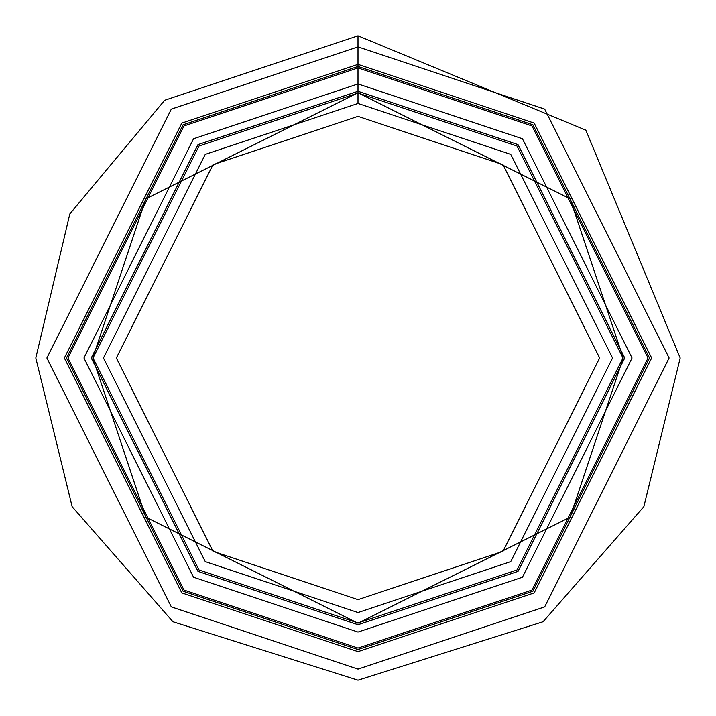 <?xml version="1.0" encoding="UTF-8"?>
<svg xmlns="http://www.w3.org/2000/svg" width="716" height="716" viewBox="0 0 716 716"><rect width="100%" height="100%" fill="white"/><g stroke="black" fill="none" stroke-linecap="round" stroke-linejoin="round"><path stroke-width="1.07" d="M358 93.017L516.988 146.01L622.983 358L516.988 569.99L358 622.983L199.012 569.99L93.017 358L199.012 146.01L358 93.017L199.012 146.01L93.017 358L199.012 569.99L358 622.983L516.988 569.99L622.983 358L516.988 146.01L358 93.017L358 103.453L205.268 154.361L103.453 358L205.268 561.639L358 612.547L510.732 561.639L612.547 358L510.732 154.361L358 103.453L510.732 154.361L612.547 358L510.732 561.639L358 612.547L205.268 561.639L103.453 358L205.268 154.361L358 103.453L358 67.939L183.967 125.953L67.939 358L183.967 590.047L358 648.061L532.033 590.047L648.061 358L532.033 125.953L358 67.939L358 93.017M358 83.942L193.571 138.752L83.942 358L193.571 577.239L358 632.058L522.429 577.239L632.058 358L522.429 138.752L358 83.942M358 66.463L532.919 124.772L649.537 358L532.919 591.228L358 649.537L183.081 591.228L66.463 358L183.081 124.772L358 66.463M358 91.272L197.965 144.623L91.272 358L197.965 571.377L358 624.728L518.035 571.377L624.728 358L518.035 144.623L358 91.272M358 116.35L213.01 164.68L116.35 358L213.01 551.32L358 599.65L502.99 551.32L599.65 358L502.99 164.68L358 116.35L502.99 164.68L599.65 358L502.99 551.32L358 599.65L213.01 551.32L116.35 358L213.01 164.68L358 116.35M358 67.939L532.033 125.953L648.061 358L532.033 590.047L358 648.061L183.967 590.047L67.939 358L183.967 125.953L358 67.939L183.967 125.953L67.939 358L183.967 590.047L358 648.061L532.033 590.047L648.061 358L532.033 125.953L358 67.939L358 64.359L181.819 123.089L64.359 358L181.819 592.911L358 651.641L534.181 592.911L651.641 358L534.181 123.089L358 64.359L358 67.939M358 64.359L534.181 123.089L651.641 358L534.181 592.911L358 651.641L181.819 592.911L64.359 358L181.819 123.089L358 64.359L358 46.88L171.33 109.109L46.88 358L171.33 606.891L358 669.12L544.67 606.891L669.12 358L544.67 109.109L358 46.88L358 64.359M358 46.88L544.67 109.109L669.12 358L544.67 606.891L358 669.12L171.33 606.891L46.88 358L171.33 109.109L358 46.88L358 35.8L358 46.88M623.215 358L570.178 198.869L358 92.785L145.822 198.869L92.785 358L145.822 517.131L358 623.215L570.178 517.131L623.215 358L570.178 517.131L358 623.215L145.822 517.131L92.785 358L145.822 198.869L358 92.785L570.178 198.869L623.215 358L570.178 198.869L358 92.785L145.822 198.869L92.785 358L145.822 517.131L358 623.215L570.178 517.131L623.215 358M358 35.8L164.68 100.24L69.819 213.905L35.8 358L72.137 506.651L172.959 621.765L358 680.2L543.041 621.765L643.863 506.651L680.2 358L585.831 130.151L358 35.8"/></g></svg>
